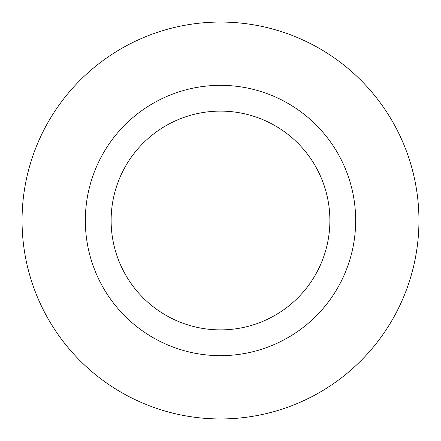 <?xml version="1.0" encoding="UTF-8"?>
<svg xmlns="http://www.w3.org/2000/svg" width="441" height="441" viewBox="0 0 441 441"><rect width="100%" height="100%" fill="white"/><g stroke="black" fill="none" stroke-linecap="round" stroke-linejoin="round"><path stroke-width="0.66" d="M22.05 220.5A198.45 198.45 0 0 0 220.5 418.95A198.45 198.45 0 0 0 418.95 220.5A198.45 198.45 0 0 0 220.5 22.05A198.45 198.45 0 0 0 22.05 220.5M355.667 220.5A135.166 135.166 0 0 0 152.917 103.442A135.166 135.166 0 0 0 152.917 337.558A135.166 135.166 0 0 0 355.667 220.5M329.885 220.5A109.385 109.385 0 0 0 165.81 125.773A109.385 109.385 0 0 0 165.81 315.227A109.385 109.385 0 0 0 329.885 220.5"/></g></svg>
